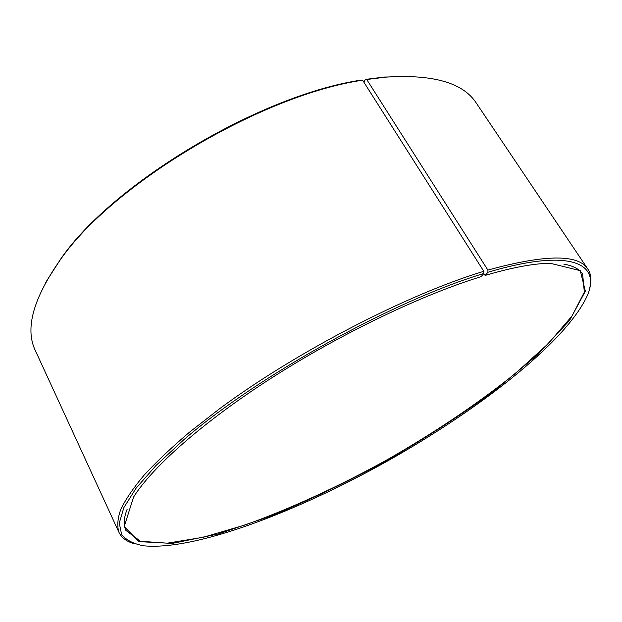<?xml version="1.0" encoding="UTF-8"?>
<svg xmlns="http://www.w3.org/2000/svg" width="622" height="622" viewBox="0 0 622 622"><rect width="100%" height="100%" fill="white"/><g stroke="black" fill="none" stroke-linecap="round" stroke-linejoin="round"><path stroke-width="0.93" d="M483.605 273.789L485.168 275.422L487.943 272.257L487.889 270.08L366.723 79.507L365.417 79.406L363.839 82.127M127.199 509.107C123.755 517.924 123.311 525.007 125.862 530.372L140.432 541.272L167.326 543.177L203.254 537.284L245.348 524.882C290.42 508.773 338.967 486.342 386.69 460.023C434.016 433.005 478.458 403.25 515.685 373.177L548.2 343.709L571.952 316.108L584.338 292.161L582.627 274.045C579.377 269.077 573.095 265.765 563.781 264.109M487.943 272.257C572.808 247.012 602.485 264.21 586.422 297.495C563.796 343.95 477.712 410.295 387.312 461.143C296.818 511.805 195.339 550.719 143.9 545.828C133.707 543.986 126.274 540.207 121.601 534.492L119.261 523.048L123.864 507.614L136.008 488.317L155.982 465.513L183.684 439.832C257.267 376.061 394.255 300.27 483.862 273.493L481.171 276.635C421.918 294.836 340.747 333.664 271.791 377.834C202.811 422.058 152.211 467.192 133.543 497.118L124.206 526.593L139.048 541.638L172.271 543.418L218.081 534.041L271.589 515.786C309.67 500.002 348.118 481.568 386.938 460.467C425.168 438.323 460.941 415.115 494.249 390.834L537.711 354.672L569.581 320.454L585.372 291.174L580.264 270.663L550.245 263.277C533.785 263.433 512.093 267.483 485.168 275.422M483.862 273.493L483.792 271.316C407.97 294.136 296.904 351.453 219.869 408.53L189.415 432.267C171.408 447.607 156.231 461.99 143.892 475.41C133.256 488.122 125.543 499.474 120.746 509.449C117.55 518.585 116.959 526.22 118.965 532.362C121.601 537.82 126.701 541.614 134.266 543.729M589.648 288.18C591.786 280.623 591.203 274.294 587.922 269.194C578.553 254.009 545.214 254.305 487.889 270.08M483.792 271.316L362.61 80.191C261.209 95.166 112.776 184.034 60.396 259.685C33.137 298.513 24.794 328.82 35.361 350.606L118.965 532.362M587.922 269.194L476.335 103.135C463.25 82.765 433.036 74.104 385.687 77.144L366.723 79.507M362.61 80.191L361.32 80.082C260.509 94.964 113.165 183.179 61.065 258.441L45.414 282.878M413.288 76.428L384.279 77.058L365.417 79.406M61.065 258.441L60.396 259.685M384.279 77.058L385.687 77.144"/></g></svg>
